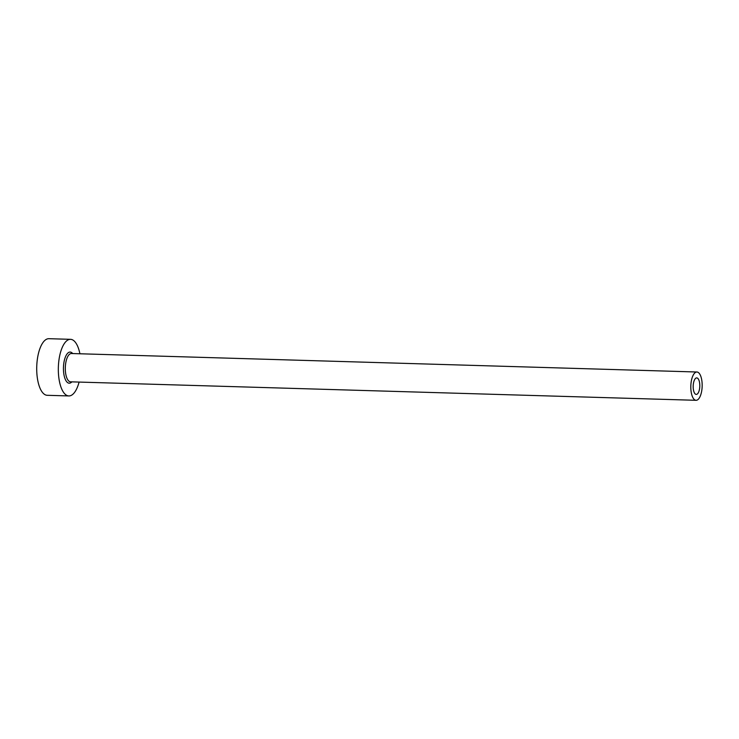 <?xml version="1.0" encoding="UTF-8"?>
<svg xmlns="http://www.w3.org/2000/svg" width="739" height="739" viewBox="0 0 739 739"><rect width="100%" height="100%" fill="white"/><g stroke="black" fill="none" stroke-linecap="round" stroke-linejoin="round"><path stroke-width="1.11" d="M695.39 394.099A8.258 3.307 91.7 0 0 696.249 394.414A8.258 3.307 91.7 0 0 699.731 387.347A8.258 3.307 91.7 0 0 697.588 378.211A8.258 3.307 91.7 0 0 696.729 377.897A8.258 3.307 91.7 0 0 693.247 384.964A8.258 3.307 91.7 0 0 695.39 394.099M698.383 372.539A14.161 5.672 91.7 0 0 696.905 372.003A14.161 5.672 91.7 0 0 690.928 384.114A14.161 5.672 91.7 0 0 694.605 399.771A14.161 5.672 91.7 0 0 696.073 400.307A14.161 5.672 91.7 0 0 702.05 388.187A14.161 5.672 91.7 0 0 698.383 372.539M79.914 353.778A28.313 11.334 91.7 0 0 73.466 340.411A28.313 11.334 91.7 0 0 70.519 339.33A28.313 11.334 91.7 0 0 58.566 363.56A28.313 11.334 91.7 0 0 65.91 394.866A28.313 11.334 91.7 0 0 68.847 395.938A28.313 11.334 91.7 0 0 79.082 382.081M70.519 339.33L48.903 338.693A28.313 11.334 91.7 0 0 36.95 362.923A28.313 11.334 91.7 0 0 44.294 394.22A28.313 11.334 91.7 0 0 47.231 395.3L68.847 395.938M71.868 381.869A15.574 6.235 -88.3 0 1 67.609 382.608A15.574 6.235 -88.3 0 1 63.794 363.376A15.574 6.235 -88.3 0 1 71.766 352.66A15.574 6.235 -88.3 0 1 72.699 353.565M696.905 372.003L71.397 353.519A14.161 5.672 91.7 0 0 65.42 365.639A14.161 5.672 91.7 0 0 69.096 381.287A14.161 5.672 91.7 0 0 70.565 381.823L696.073 400.307"/></g></svg>
